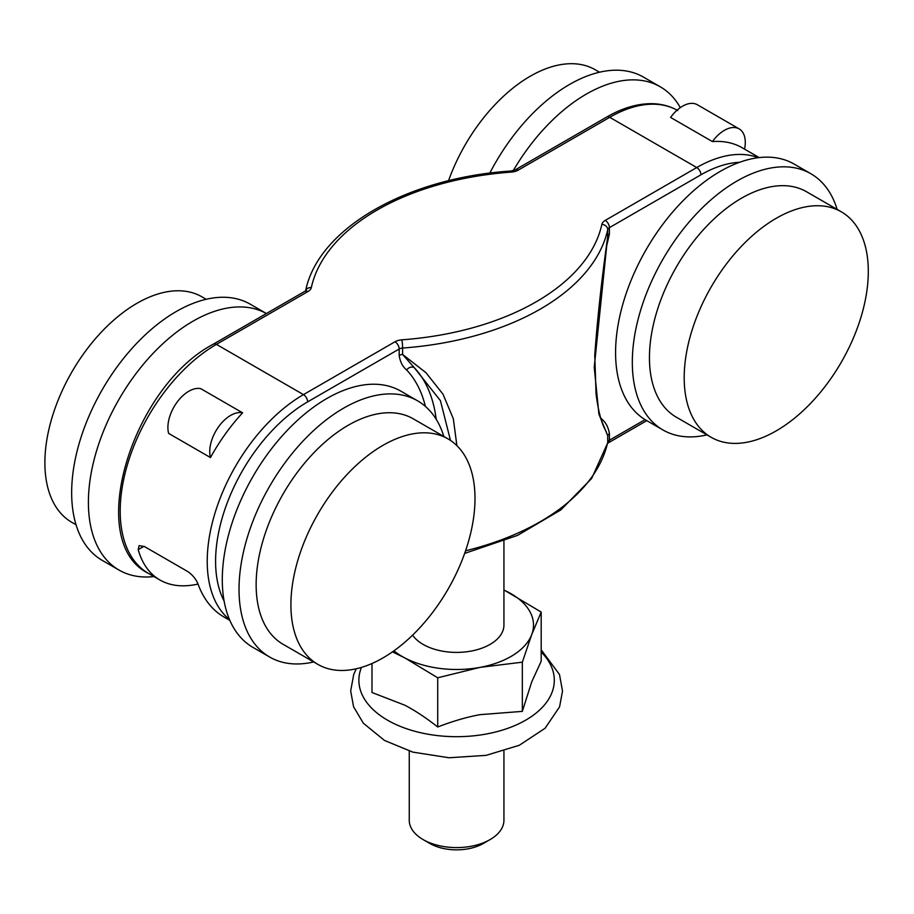 <?xml version="1.0" encoding="UTF-8"?>
<svg xmlns="http://www.w3.org/2000/svg" width="914" height="914" viewBox="0 0 914 914"><rect width="100%" height="100%" fill="white"/><g stroke="black" fill="none" stroke-linecap="round" stroke-linejoin="round"><path stroke-width="1.37" d="M456.886 445.632L453.321 418.726L443.016 394.208L425.97 372.718L402.606 354.461A5.918 3.416 0 0 0 399.167 355.443C400.161 361.841 402.64 366.697 406.639 369.987A171.592 99.066 -60 0 1 425.398 406.41M739.163 128.885L697.325 104.733A29.591 17.08 120 0 0 670.579 117.426L712.417 141.579A29.591 17.08 -60 0 1 739.163 128.885A29.591 17.08 -60 0 1 744.567 149.131M759.248 157.608L742.202 147.771A136.095 78.57 120 0 0 712.417 141.579M200.76 388.667L242.61 412.82A29.591 17.08 120 0 0 218.595 426.781A29.591 17.08 120 0 0 210.471 457.56L168.633 433.407A29.591 17.08 -60 0 1 176.756 402.628A29.591 17.08 -60 0 1 200.76 388.667M242.61 412.82A136.095 78.57 120 0 0 210.471 457.56M229.848 620.389L223.896 616.95C212.242 610.106 203.639 599.196 198.075 584.217C196.064 579.122 192.568 574.872 187.599 571.467L144.423 546.538L139.088 545.624L138.197 549.645C142.196 563.721 149.428 573.843 159.904 580.002C170.53 586.023 183.234 587.371 198.018 584.057M606.77 245.523L609.409 234.053A5.918 3.416 0 0 0 607.73 236.041L594.226 367.245L598.899 414.076L607.73 435.795A5.918 3.416 180 0 1 609.409 433.807C608.416 427.432 605.936 422.576 601.949 419.252A5.918 4.764 -43.6 0 0 601.355 420.234M758.3 157.711A136.095 78.57 120 0 0 696.754 167.548L605.228 220.4A11.836 6.832 0 0 0 601.858 224.364A230.762 133.227 180 0 1 401.863 339.825A5.918 0.606 85.8 0 1 402.606 348.051L402.606 354.461L414.236 367.634A5.918 4.764 -43.6 0 0 406.639 369.987M414.236 367.645L440.434 400.663L450.488 440.422M601.858 224.364A5.918 4.799 12.4 0 1 607.73 229.631L607.627 237.343C601.72 279.078 597.436 318.323 594.763 355.066L596.042 393.683C598.213 410.969 601.446 423.296 605.765 430.665L607.73 435.795L607.73 442.205A5.918 4.799 12.4 0 1 607.639 443.039L591.621 478.513L560.853 509.909L517.575 535.376L464.666 553.404M607.604 237.663L607.41 239.125M206.221 299.289L202.017 296.867A130.176 75.154 120 0 0 57.011 403.017A130.176 75.154 120 0 0 71.84 522.34L76.045 524.762M266.385 313.536A147.931 85.402 120 0 0 102.174 434.493A147.931 85.402 120 0 0 119.037 570.073A147.931 85.402 120 0 0 153.94 576.563M266.397 313.525L250.23 304.191A147.931 85.402 120 0 0 85.436 424.827A147.931 85.402 120 0 0 102.299 560.419L119.037 570.073M359.67 667.917A130.176 75.154 -60 0 1 317.866 664.375A130.176 75.154 -60 0 1 317.866 514.056A130.176 75.154 -60 0 1 448.043 438.903A130.176 75.154 -60 0 1 462.804 558.397A130.176 75.154 -60 0 1 359.67 667.917M313.662 661.953A147.931 85.402 -60 0 1 269.664 657.04L252.927 647.375A147.931 85.402 -60 0 1 252.927 476.56A147.931 85.402 -60 0 1 400.846 391.158L417.584 400.823A147.931 85.402 -60 0 1 443.838 436.481M269.664 657.04A147.931 85.402 -60 0 1 269.664 486.225A147.931 85.402 -60 0 1 417.584 400.823M317.866 664.375L283.1 644.301A130.176 75.154 -60 0 1 283.1 493.994A130.176 75.154 -60 0 1 413.277 418.829L448.043 438.903M393.923 650.837A76.925 44.409 0 0 0 404.856 657.943A76.925 44.409 0 0 0 480.021 667.38A76.925 44.409 0 0 0 531.754 634.51A76.925 44.409 0 0 0 508.321 592.203A76.925 44.409 0 0 0 503.934 590.067M412.591 635.15A47.334 27.329 0 0 0 423.125 644.404A47.334 27.329 0 0 0 474.709 650.322A47.334 27.329 0 0 0 503.934 625.073L503.934 541.099M503.934 589.953L541.191 612.06L531.754 634.51L522.328 662.17L480.021 667.38L437.726 677.788L404.856 657.943L392.494 651.842M541.191 612.06L541.191 661.268L531.754 681.787L522.328 711.378L522.328 662.17M522.328 711.378L480.021 714.657C466.803 717.079 452.693 721.192 437.726 726.996L437.726 677.788M437.726 726.996C426.095 717.856 415.139 710.601 404.856 705.22L371.987 692.504L371.987 663.495M503.934 751.08L503.934 820.258A47.334 27.329 180 0 1 490.064 839.589A47.334 27.329 180 0 1 423.125 839.589L423.125 839.589A47.334 27.329 180 0 1 409.255 820.258L409.255 751.08M429.82 843.451L423.125 839.589L429.82 843.451A37.874 21.867 180 0 0 483.369 843.451L490.064 839.589M707.242 434.756A130.176 75.154 -60 0 1 713.217 283.5A130.176 75.154 -60 0 1 841.337 211.831A130.176 75.154 -60 0 1 841.337 362.15A130.176 75.154 -60 0 1 711.161 437.303A130.176 75.154 -60 0 1 707.242 434.756M706.968 434.881A147.931 85.402 -60 0 1 662.958 429.968L646.221 420.303A147.931 85.402 -60 0 1 641.765 417.412A147.931 85.402 -60 0 1 648.552 245.535A147.931 85.402 -60 0 1 794.152 164.086L810.889 173.751A147.931 85.402 -60 0 1 837.144 209.409M662.958 429.968A147.931 85.402 -60 0 1 658.503 427.067A147.931 85.402 -60 0 1 665.289 255.2A147.931 85.402 -60 0 1 810.889 173.751M711.161 437.303L676.406 417.241A130.176 75.154 -60 0 1 672.487 414.682A130.176 75.154 -60 0 1 678.462 263.438A130.176 75.154 -60 0 1 806.582 191.769L841.337 211.831M599.515 72.217L595.322 69.795A130.176 75.154 120 0 0 448.523 180.766M680.29 107.624A147.931 85.402 120 0 0 660.262 86.796A147.931 85.402 120 0 0 513.234 170.644M660.262 86.796L643.525 77.13A147.931 85.402 120 0 0 489.801 173.134M645.078 419.629L609.409 440.217L609.409 433.807M609.409 234.053L609.409 227.643L700.935 174.803A130.176 75.154 -60 0 1 739.597 162.304M601.949 419.252A171.592 99.066 -60 0 1 600.612 417.812M224.101 601.024A130.176 75.154 -60 0 1 307.641 401.863L399.167 349.022L399.167 355.443M401.863 339.825A11.836 6.832 0 0 0 394.985 341.779L303.459 394.62A136.095 78.57 120 0 0 216.332 508.87A136.095 78.57 120 0 0 229.483 619.521M700.935 174.803A5.918 3.416 60 0 0 696.754 167.548L609.729 117.312A136.095 78.57 -60 0 1 677.08 110.171M159.904 580.002L148.388 573.352A136.095 78.57 -60 0 1 127.526 464.301A136.095 78.57 -60 0 1 216.435 344.372L307.961 291.532A11.836 6.832 0 0 0 311.331 287.556A230.762 133.227 180 0 1 511.314 172.095A11.836 6.832 -0 0 0 518.204 170.153L609.729 117.312A5.918 3.416 -120 0 0 606.77 117.015C622.434 107.978 637.526 103.533 652.036 103.682C661.496 103.865 670.076 106.15 677.777 110.571M307.961 291.532A5.918 3.416 -120 0 0 305.002 291.235L213.476 344.087A5.918 3.416 60 0 1 216.435 344.372L303.459 394.62A5.918 3.416 60 0 1 307.641 401.863M138.197 549.645L143.989 546.298M605.228 220.4A5.918 3.416 60 0 1 609.409 227.643A5.918 3.416 180 0 0 607.73 229.631A236.68 136.643 0 0 1 402.606 348.051A5.918 3.416 180 0 0 399.167 349.022A5.918 3.416 60 0 0 394.985 341.779M465.569 550.799A236.68 136.643 180 0 0 607.73 442.205A5.918 3.416 0 0 1 609.409 440.217A5.918 3.416 60 0 1 608.187 442.924L646.792 420.634M311.331 287.556A5.918 4.799 -167.6 0 0 305.642 290.778M511.314 172.095A5.918 0.606 -94.2 0 0 510.88 171.032C407.05 177.739 317.889 228.431 305.55 291.12L305.002 291.235M518.204 170.153A5.918 3.416 -120 0 0 515.245 169.855L510.88 171.032M436.207 419.263A177.51 102.482 120 0 0 414.293 367.702M361.453 667.403A97.718 56.417 0 0 0 470.904 736.078A97.718 56.417 0 0 0 541.191 652.036M607.467 443.473L608.187 442.924M148.388 573.352C84.339 541.945 131.81 386.839 213.476 344.087M515.245 169.855L606.77 117.015M356.277 668.762L353.741 674.361L350.679 690.95L353.569 706.739L363.384 723.248L384.52 740.454L412.762 752.108L449.014 757.763L486.202 755.341L519.346 745.253L545.075 728.264L559.562 706.888L562.51 691.064L559.494 674.509L541.191 649.82"/></g></svg>
